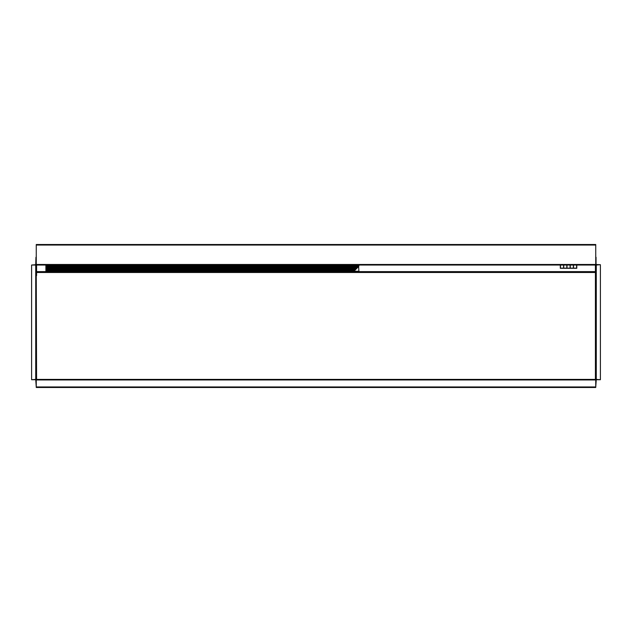 <?xml version="1.0" encoding="UTF-8"?>
<svg xmlns="http://www.w3.org/2000/svg" width="632" height="632" viewBox="0 0 632 632"><rect width="100%" height="100%" fill="white"/><g stroke="black" fill="none" stroke-linecap="round" stroke-linejoin="round"><path stroke-width="0.95" d="M596.047 379.461L595.739 386.95L36.261 386.95L36.261 379.951L36.261 387.487L595.739 387.487L595.739 379.951L36.261 379.951L36.261 379.405L595.739 379.405L595.739 265.029L36.261 265.029L36.261 264.484A0.537 0.537 0 0 1 35.724 265.029L31.6 265.029L35.724 264.713L35.724 379.405A0.537 0.537 0 0 1 36.261 379.951M595.739 244.513L36.261 244.513L595.739 244.513L595.739 264.713L36.261 264.713M36.261 244.513L36.261 264.484L35.953 257.256L35.724 264.713M595.739 379.721L36.261 379.721M595.423 379.405L595.423 265.029M36.577 272.487L595.423 272.487M36.577 379.405L36.261 275.592L35.953 379.461M573.516 265.029L573.516 268.134L576.621 268.134L576.621 265.029M570.254 265.029L570.254 268.134L573.358 268.134L573.358 265.029M566.983 265.029L566.983 268.134L570.096 268.134L570.096 265.029M563.72 265.029L563.72 268.134L566.833 268.134L566.833 265.029M560.458 265.029L560.458 268.134L563.57 268.134L563.57 265.029M358.676 265.029L358.012 265.693L357.649 265.029M358.123 265.796L358.897 265.029L358.897 266.048L358.123 265.796M352.68 271.239L353.699 271.239L358.518 266.42L358.012 265.906L352.68 271.239M351.432 271.239L352.459 271.239L357.902 265.796L357.388 265.29L351.432 271.239M356.409 265.029L350.191 271.239L351.21 271.239L357.127 265.029M355.16 265.029L348.943 271.239L349.97 271.239L356.187 265.029M353.92 265.029L347.703 271.239L348.73 271.239L354.947 265.029M352.68 265.029L346.462 271.239L347.482 271.239L353.699 265.029M351.432 265.029L345.214 271.239L346.241 271.239L352.459 265.029M350.191 265.029L343.974 271.239L345.001 271.239L351.21 265.029M348.943 265.029L342.734 271.239L343.753 271.239L349.97 265.029M347.703 265.029L341.485 271.239L342.512 271.239L348.73 265.029M346.462 265.029L340.245 271.239L341.264 271.239L347.482 265.029M345.214 265.029L338.997 271.239L340.024 271.239L346.241 265.029M343.974 265.029L337.757 271.239L338.784 271.239L345.001 265.029M342.734 265.029L336.516 271.239L337.535 271.239L343.753 265.029M341.485 265.029L335.268 271.239L336.295 271.239L342.512 265.029M340.245 265.029L334.028 271.239L335.055 271.239L341.264 265.029M338.997 265.029L332.788 271.239L333.807 271.239L340.024 265.029M337.757 265.029L331.539 271.239L332.566 271.239L338.784 265.029M336.516 265.029L330.299 271.239L331.318 271.239L337.535 265.029M335.268 265.029L329.051 271.239L330.078 271.239L336.295 265.029M334.028 265.029L327.81 271.239L328.838 271.239L335.055 265.029M332.788 265.029L326.57 271.239L327.589 271.239L333.807 265.029M331.539 265.029L325.322 271.239L326.349 271.239L332.566 265.029M330.299 265.029L324.082 271.239L325.109 271.239L331.318 265.029M329.051 265.029L322.841 271.239L323.861 271.239L330.078 265.029M327.81 265.029L321.593 271.239L322.62 271.239L328.838 265.029M326.57 265.029L320.353 271.239L321.372 271.239L327.589 265.029M325.322 265.029L319.105 271.239L320.132 271.239L326.349 265.029M324.082 265.029L317.864 271.239L318.891 271.239L325.109 265.029M322.841 265.029L316.624 271.239L317.643 271.239L323.861 265.029M321.593 265.029L315.376 271.239L316.403 271.239L322.62 265.029M320.353 265.029L314.136 271.239L315.155 271.239L321.372 265.029M319.105 265.029L312.895 271.239L313.914 271.239L320.132 265.029M317.864 265.029L311.647 271.239L312.674 271.239L318.891 265.029M316.624 265.029L310.407 271.239L311.426 271.239L317.643 265.029M315.376 265.029L309.159 271.239L310.186 271.239L316.403 265.029M314.136 265.029L307.918 271.239L308.945 271.239L315.155 265.029M312.895 265.029L306.678 271.239L307.697 271.239L313.914 265.029M311.647 265.029L305.43 271.239L306.457 271.239L312.674 265.029M310.407 265.029L304.19 271.239L305.209 271.239L311.426 265.029M309.159 265.029L302.949 271.239L303.968 271.239L310.186 265.029M307.918 265.029L301.701 271.239L302.728 271.239L308.945 265.029M306.678 265.029L300.461 271.239L301.48 271.239L307.697 265.029M305.43 265.029L299.213 271.239L300.24 271.239L306.457 265.029M304.19 265.029L297.972 271.239L298.999 271.239L305.209 265.029M302.949 265.029L296.732 271.239L297.751 271.239L303.968 265.029M301.701 265.029L295.484 271.239L296.511 271.239L302.728 265.029M300.461 265.029L294.243 271.239L295.262 271.239L301.48 265.029M299.213 265.029L293.003 271.239L294.022 271.239L300.24 265.029M297.972 265.029L291.755 271.239L292.782 271.239L298.999 265.029M296.732 265.029L290.515 271.239L291.534 271.239L297.751 265.029M295.484 265.029L289.266 271.239L290.293 271.239L296.511 265.029M294.243 265.029L288.026 271.239L289.053 271.239L295.262 265.029M293.003 265.029L286.786 271.239L287.805 271.239L294.022 265.029M291.755 265.029L285.538 271.239L286.565 271.239L292.782 265.029M290.515 265.029L284.297 271.239L285.316 271.239L291.534 265.029M289.266 265.029L283.057 271.239L284.076 271.239L290.293 265.029M288.026 265.029L281.809 271.239L282.836 271.239L289.053 265.029M286.786 265.029L280.568 271.239L281.588 271.239L287.805 265.029M285.538 265.029L279.32 271.239L280.347 271.239L286.565 265.029M284.297 265.029L278.08 271.239L279.107 271.239L285.316 265.029M283.057 265.029L276.84 271.239L277.859 271.239L284.076 265.029M281.809 265.029L275.592 271.239L276.618 271.239L282.836 265.029M280.568 265.029L274.351 271.239L275.37 271.239L281.588 265.029M279.32 265.029L273.103 271.239L274.13 271.239L280.347 265.029M278.08 265.029L271.863 271.239L272.89 271.239L279.107 265.029M276.84 265.029L270.622 271.239L271.642 271.239L277.859 265.029M275.592 265.029L269.374 271.239L270.401 271.239L276.618 265.029M274.351 265.029L268.134 271.239L269.161 271.239L275.37 265.029M273.103 265.029L266.894 271.239L267.913 271.239L274.13 265.029M271.863 265.029L265.645 271.239L266.672 271.239L272.89 265.029M270.622 265.029L264.405 271.239L265.424 271.239L271.642 265.029M269.374 265.029L263.157 271.239L264.184 271.239L270.401 265.029M268.134 265.029L261.917 271.239L262.944 271.239L269.161 265.029M266.894 265.029L260.676 271.239L261.695 271.239L267.913 265.029M265.645 265.029L259.428 271.239L260.455 271.239L266.672 265.029M264.405 265.029L258.188 271.239L259.215 271.239L265.424 265.029M263.157 265.029L256.947 271.239L257.967 271.239L264.184 265.029M261.917 265.029L255.699 271.239L256.726 271.239L262.944 265.029M260.676 265.029L254.459 271.239L255.478 271.239L261.695 265.029M259.428 265.029L253.211 271.239L254.238 271.239L260.455 265.029M258.188 265.029L251.971 271.239L252.998 271.239L259.215 265.029M256.947 265.029L250.73 271.239L251.749 271.239L257.967 265.029M255.699 265.029L249.482 271.239L250.509 271.239L256.726 265.029M254.459 265.029L248.242 271.239L249.269 271.239L255.478 265.029M253.211 265.029L247.001 271.239L248.02 271.239L254.238 265.029M251.971 265.029L245.753 271.239L246.78 271.239L252.998 265.029M250.73 265.029L244.513 271.239L245.532 271.239L251.749 265.029M249.482 265.029L243.265 271.239L244.292 271.239L250.509 265.029M248.242 265.029L242.024 271.239L243.051 271.239L249.269 265.029M247.001 265.029L240.784 271.239L241.803 271.239L248.02 265.029M245.753 265.029L239.536 271.239L240.563 271.239L246.78 265.029M244.513 265.029L238.296 271.239L239.315 271.239L245.532 265.029M243.265 265.029L237.055 271.239L238.074 271.239L244.292 265.029M242.024 265.029L235.807 271.239L236.834 271.239L243.051 265.029M240.784 265.029L234.567 271.239L235.586 271.239L241.803 265.029M239.536 265.029L233.319 271.239L234.346 271.239L240.563 265.029M238.296 265.029L232.078 271.239L233.105 271.239L239.315 265.029M237.055 265.029L230.838 271.239L231.857 271.239L238.074 265.029M235.807 265.029L229.59 271.239L230.617 271.239L236.834 265.029M234.567 265.029L228.35 271.239L229.369 271.239L235.586 265.029M233.319 265.029L227.109 271.239L228.128 271.239L234.346 265.029M232.078 265.029L225.861 271.239L226.888 271.239L233.105 265.029M230.838 265.029L224.621 271.239L225.64 271.239L231.857 265.029M229.59 265.029L223.373 271.239L224.4 271.239L230.617 265.029M228.35 265.029L222.132 271.239L223.159 271.239L229.369 265.029M227.109 265.029L220.892 271.239L221.911 271.239L228.128 265.029M225.861 265.029L219.644 271.239L220.671 271.239L226.888 265.029M224.621 265.029L218.403 271.239L219.423 271.239L225.64 265.029M223.373 265.029L217.163 271.239L218.182 271.239L224.4 265.029M222.132 265.029L215.915 271.239L216.942 271.239L223.159 265.029M220.892 265.029L214.675 271.239L215.694 271.239L221.911 265.029M219.644 265.029L213.426 271.239L214.453 271.239L220.671 265.029M218.403 265.029L212.186 271.239L213.213 271.239L219.423 265.029M217.163 265.029L210.946 271.239L211.965 271.239L218.182 265.029M215.915 265.029L209.698 271.239L210.725 271.239L216.942 265.029M214.675 265.029L208.457 271.239L209.476 271.239L215.694 265.029M213.426 265.029L207.217 271.239L208.236 271.239L214.453 265.029M212.186 265.029L205.969 271.239L206.996 271.239L213.213 265.029M210.946 265.029L204.728 271.239L205.748 271.239L211.965 265.029M209.698 265.029L203.48 271.239L204.507 271.239L210.725 265.029M208.457 265.029L202.24 271.239L203.267 271.239L209.476 265.029M207.217 265.029L201 271.239L202.019 271.239L208.236 265.029M205.969 265.029L199.751 271.239L200.779 271.239L206.996 265.029M204.728 265.029L198.511 271.239L199.53 271.239L205.748 265.029M203.48 265.029L197.263 271.239L198.29 271.239L204.507 265.029M202.24 265.029L196.023 271.239L197.05 271.239L203.267 265.029M201 265.029L194.782 271.239L195.802 271.239L202.019 265.029M199.751 265.029L193.534 271.239L194.561 271.239L200.779 265.029M198.511 265.029L192.294 271.239L193.321 271.239L199.53 265.029M197.263 265.029L191.054 271.239L192.073 271.239L198.29 265.029M196.023 265.029L189.805 271.239L190.832 271.239L197.05 265.029M194.782 265.029L188.565 271.239L189.584 271.239L195.802 265.029M193.534 265.029L187.317 271.239L188.344 271.239L194.561 265.029M192.294 265.029L186.077 271.239L187.104 271.239L193.321 265.029M191.054 265.029L184.836 271.239L185.855 271.239L192.073 265.029M189.805 265.029L183.588 271.239L184.615 271.239L190.832 265.029M188.565 265.029L182.348 271.239L183.375 271.239L189.584 265.029M187.317 265.029L181.108 271.239L182.127 271.239L188.344 265.029M186.077 265.029L179.859 271.239L180.886 271.239L187.104 265.029M184.836 265.029L178.619 271.239L179.638 271.239L185.855 265.029M183.588 265.029L177.371 271.239L178.398 271.239L184.615 265.029M182.348 265.029L176.131 271.239L177.157 271.239L183.375 265.029M181.108 265.029L174.89 271.239L175.909 271.239L182.127 265.029M179.859 265.029L173.642 271.239L174.669 271.239L180.886 265.029M178.619 265.029L172.402 271.239L173.429 271.239L179.638 265.029M177.371 265.029L171.161 271.239L172.18 271.239L178.398 265.029M176.131 265.029L169.913 271.239L170.94 271.239L177.157 265.029M174.89 265.029L168.673 271.239L169.692 271.239L175.909 265.029M173.642 265.029L167.425 271.239L168.452 271.239L174.669 265.029M172.402 265.029L166.184 271.239L167.211 271.239L173.429 265.029M171.161 265.029L164.944 271.239L165.963 271.239L172.18 265.029M169.913 265.029L163.696 271.239L164.723 271.239L170.94 265.029M168.673 265.029L162.456 271.239L163.475 271.239L169.692 265.029M167.425 265.029L161.215 271.239L162.234 271.239L168.452 265.029M166.184 265.029L159.967 271.239L160.994 271.239L167.211 265.029M164.944 265.029L158.727 271.239L159.746 271.239L165.963 265.029M163.696 265.029L157.479 271.239L158.506 271.239L164.723 265.029M162.456 265.029L156.238 271.239L157.265 271.239L163.475 265.029M161.215 265.029L154.998 271.239L156.017 271.239L162.234 265.029M159.967 265.029L153.75 271.239L154.777 271.239L160.994 265.029M158.727 265.029L152.51 271.239L153.529 271.239L159.746 265.029M157.479 265.029L151.269 271.239L152.288 271.239L158.506 265.029M156.238 265.029L150.021 271.239L151.048 271.239L157.265 265.029M154.998 265.029L148.781 271.239L149.8 271.239L156.017 265.029M153.75 265.029L147.532 271.239L148.56 271.239L154.777 265.029M152.51 265.029L146.292 271.239L147.319 271.239L153.529 265.029M151.269 265.029L145.052 271.239L146.071 271.239L152.288 265.029M150.021 265.029L143.804 271.239L144.831 271.239L151.048 265.029M148.781 265.029L142.563 271.239L143.583 271.239L149.8 265.029M147.532 265.029L141.323 271.239L142.342 271.239L148.56 265.029M146.292 265.029L140.075 271.239L141.102 271.239L147.319 265.029M145.052 265.029L138.835 271.239L139.854 271.239L146.071 265.029M143.804 265.029L137.586 271.239L138.613 271.239L144.831 265.029M142.563 265.029L136.346 271.239L137.373 271.239L143.583 265.029M141.323 265.029L135.106 271.239L136.125 271.239L142.342 265.029M140.075 265.029L133.858 271.239L134.885 271.239L141.102 265.029M138.835 265.029L132.617 271.239L133.636 271.239L139.854 265.029M137.586 265.029L131.377 271.239L132.396 271.239L138.613 265.029M136.346 265.029L130.129 271.239L131.156 271.239L137.373 265.029M135.106 265.029L128.889 271.239L129.908 271.239L136.125 265.029M133.858 265.029L127.64 271.239L128.667 271.239L134.885 265.029M132.617 265.029L126.4 271.239L127.427 271.239L133.636 265.029M131.377 265.029L125.16 271.239L126.179 271.239L132.396 265.029M130.129 265.029L123.912 271.239L124.939 271.239L131.156 265.029M128.889 265.029L122.671 271.239L123.69 271.239L129.908 265.029M127.64 265.029L121.423 271.239L122.45 271.239L128.667 265.029M126.4 265.029L120.183 271.239L121.21 271.239L127.427 265.029M125.16 265.029L118.942 271.239L119.962 271.239L126.179 265.029M123.912 265.029L117.694 271.239L118.721 271.239L124.939 265.029M122.671 265.029L116.454 271.239L117.481 271.239L123.69 265.029M121.423 265.029L115.214 271.239L116.233 271.239L122.45 265.029M120.183 265.029L113.965 271.239L114.992 271.239L121.21 265.029M118.942 265.029L112.725 271.239L113.744 271.239L119.962 265.029M117.694 265.029L111.477 271.239L112.504 271.239L118.721 265.029M116.454 265.029L110.237 271.239L111.264 271.239L117.481 265.029M115.214 265.029L108.996 271.239L110.015 271.239L116.233 265.029M113.965 265.029L107.748 271.239L108.775 271.239L114.992 265.029M112.725 265.029L106.508 271.239L107.535 271.239L113.744 265.029M111.477 265.029L105.267 271.239L106.287 271.239L112.504 265.029M110.237 265.029L104.019 271.239L105.046 271.239L111.264 265.029M108.996 265.029L102.779 271.239L103.798 271.239L110.015 265.029M107.748 265.029L101.531 271.239L102.558 271.239L108.775 265.029M106.508 265.029L100.291 271.239L101.318 271.239L107.535 265.029M105.267 265.029L99.05 271.239L100.069 271.239L106.287 265.029M104.019 265.029L97.802 271.239L98.829 271.239L105.046 265.029M102.779 265.029L96.562 271.239L97.589 271.239L103.798 265.029M101.531 265.029L95.321 271.239L96.341 271.239L102.558 265.029M100.291 265.029L94.073 271.239L95.1 271.239L101.318 265.029M99.05 265.029L92.833 271.239L93.852 271.239L100.069 265.029M97.802 265.029L91.585 271.239L92.612 271.239L98.829 265.029M96.562 265.029L90.344 271.239L91.371 271.239L97.589 265.029M95.321 265.029L89.104 271.239L90.123 271.239L96.341 265.029M94.073 265.029L87.856 271.239L88.883 271.239L95.1 265.029M92.833 265.029L86.616 271.239L87.635 271.239L93.852 265.029M91.585 265.029L85.375 271.239L86.394 271.239L92.612 265.029M90.344 265.029L84.127 271.239L85.154 271.239L91.371 265.029M89.104 265.029L82.887 271.239L83.906 271.239L90.123 265.029M87.856 265.029L81.639 271.239L82.666 271.239L88.883 265.029M86.616 265.029L80.398 271.239L81.425 271.239L87.635 265.029M85.375 265.029L79.158 271.239L80.177 271.239L86.394 265.029M84.127 265.029L77.91 271.239L78.937 271.239L85.154 265.029M82.887 265.029L76.669 271.239L77.689 271.239L83.906 265.029M81.639 265.029L75.429 271.239L76.448 271.239L82.666 265.029M80.398 265.029L74.181 271.239L75.208 271.239L81.425 265.029M79.158 265.029L72.941 271.239L73.96 271.239L80.177 265.029M77.91 265.029L71.693 271.239L72.719 271.239L78.937 265.029M76.669 265.029L70.452 271.239L71.479 271.239L77.689 265.029M75.429 265.029L69.212 271.239L70.231 271.239L76.448 265.029M74.181 265.029L67.964 271.239L68.991 271.239L75.208 265.029M72.941 265.029L66.723 271.239L67.743 271.239L73.96 265.029M71.693 265.029L65.483 271.239L66.502 271.239L72.719 265.029M70.452 265.029L64.235 271.239L65.262 271.239L71.479 265.029M69.212 265.029L62.995 271.239L64.014 271.239L70.231 265.029M67.964 265.029L61.746 271.239L62.773 271.239L68.991 265.029M66.723 265.029L60.506 271.239L61.533 271.239L67.743 265.029M65.483 265.029L59.266 271.239L60.285 271.239L66.502 265.029M64.235 265.029L58.018 271.239L59.045 271.239L65.262 265.029M62.995 265.029L56.777 271.239L57.796 271.239L64.014 265.029M61.746 265.029L55.537 271.239L56.556 271.239L62.773 265.029M60.506 265.029L54.289 271.239L55.316 271.239L61.533 265.029M59.266 265.029L53.049 271.239L54.068 271.239L60.285 265.029M58.018 265.029L51.8 271.239L52.827 271.239L59.045 265.029M56.777 265.029L50.56 271.239L51.587 271.239L57.796 265.029M55.537 265.029L49.32 271.239L50.339 271.239L56.556 265.029M54.289 265.029L48.072 271.239L49.099 271.239L55.316 265.029M53.049 265.029L46.831 271.239L47.85 271.239L54.068 265.029M51.8 265.029L45.899 271.239L46.61 271.239L52.827 265.029M50.56 265.029L45.899 269.69L45.899 270.709L51.587 265.029M49.32 265.029L45.899 268.442L45.899 269.469L50.339 265.029M48.072 265.029L45.899 267.202L45.899 268.229L49.099 265.029M46.831 265.029L45.899 265.961L45.899 266.981L47.85 265.029M45.899 265.029L45.899 265.74L46.61 265.029M36.577 271.863L595.423 271.863L36.577 271.863M358.628 266.53L358.897 271.239L353.92 271.239L358.628 266.53M560.308 265.029L560.308 268.292L576.779 268.292L576.779 265.029M595.423 272.171L593.875 272.487M36.577 265.029L36.577 275.592M35.953 264.974L36.261 275.592M38.125 272.487L36.577 272.171M595.739 264.484L596.047 257.256L596.047 264.484L600.4 264.713L596.276 265.029A0.537 0.537 0 0 1 595.739 264.484L36.261 264.484M596.276 264.713L596.276 379.405A0.537 0.537 0 0 0 595.739 379.951M596.276 379.721L600.4 379.721L596.276 379.405L595.739 387.179M600.4 379.405L600.4 265.029M35.724 379.721L31.6 379.721L35.724 379.405L36.261 387.179M31.6 379.405L31.6 265.029M595.739 245.05L36.261 245.05M36.577 272.4L595.423 272.4M36.577 271.634L595.423 271.634"/></g></svg>
